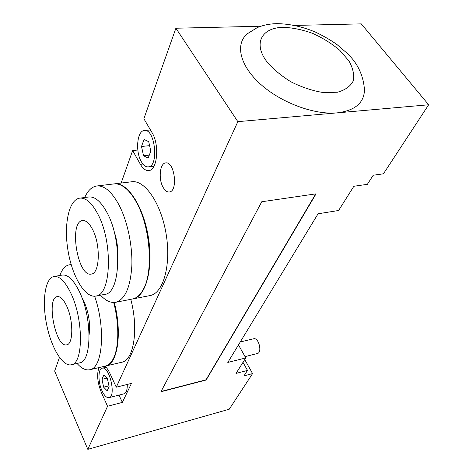 <?xml version="1.0" encoding="UTF-8"?>
<svg xmlns="http://www.w3.org/2000/svg" width="473" height="473" viewBox="0 0 473 473"><rect width="100%" height="100%" fill="white"/><g stroke="black" fill="none" stroke-linecap="round" stroke-linejoin="round"><path stroke-width="0.71" d="M89.131 334.494C90.473 323.692 88.758 312.671 83.981 301.425L81.87 297.487M71.257 364.784L79.517 362.892C91.868 361.975 92.336 317.909 79.517 291.912C73.711 280.034 67.982 274.417 62.335 275.067L54.017 276.504C45.106 278.041 41.896 300.586 46.49 323.804C50.936 347.046 62.406 366.806 71.257 364.784C83.402 363.926 83.686 319.665 70.98 293.491C65.221 281.536 59.563 275.871 54.017 276.504M66.711 306.096C63.548 299.415 60.414 296.246 57.304 296.601C45.822 297.783 55.619 348.116 66.723 344.829C73.398 344.303 73.534 320.392 66.711 306.096M77.052 363.459C81.492 368.467 85.743 370.56 89.817 369.732L105.39 366.078C108.264 365.398 110.741 363.229 112.811 359.581C118.989 349.056 119.539 324.608 113.697 302.495M114.011 302.489C119.681 323.94 119.285 347.696 113.443 358.368M71.222 264.762L69.259 264.839C65.203 265.643 62.069 269.196 59.858 275.493M89.817 369.732C102.647 368.349 105.928 328.167 94.641 296.216M114.277 302.478C122.383 332.661 117.623 364.322 105.922 365.954L105.656 366.013M117.777 254.793C117.925 246.563 116.636 238.546 113.898 230.753M95.723 296.086L104.663 294.395C120.355 293.834 122.69 241.076 107.146 212.844C101.151 201.717 95.061 196.431 88.877 196.981L79.813 198.134C68.792 199.559 63.666 224.622 67.964 250.353C72.085 276.114 84.862 298.126 95.723 296.086C111.167 295.595 113.26 242.566 97.852 214.127C91.91 202.929 85.897 197.596 79.813 198.134M92.625 229.559C89.356 223.25 86.009 220.252 82.586 220.566C68.526 221.624 77.643 277.468 91.283 274.074C99.791 273.725 100.873 245.097 92.625 229.559M100.566 295.17C105.633 300.751 110.647 303.128 115.613 302.3L132.422 299.013C136.437 298.215 139.913 295.282 142.852 290.215C153.666 273.039 150.574 227.087 136.413 202.273C133.356 196.673 130.105 192.292 126.646 189.129C122.247 185.18 118.002 183.447 113.91 183.926L96.817 185.99C91.815 186.746 87.783 190.584 84.726 197.507M127.964 190.4C131.098 193.475 134.06 197.554 136.839 202.651C150.544 226.715 153.849 271.029 143.703 288.613M115.613 302.3C124.931 299.687 130.335 287.643 131.819 266.181C132.659 245.706 127.379 220.767 118.829 204.632C111.604 191.547 104.267 185.333 96.817 185.99M114.206 183.896L114.496 183.855C127.296 181.827 143.514 206.311 148.427 237.623C153.494 268.912 145.719 296.89 132.996 298.901L132.706 298.954M248.254 32.933L247.048 33.938C235.057 44.45 239.835 65.605 260.452 84.123C280.956 102.665 314.19 115.034 337.03 112.876L428.65 104.77L383.42 173.828L373.221 175.235L367.367 184.328L353.857 186.273L338.609 210.491L318.075 213.784L227.809 362.448L245.765 357.931L238.469 344.894M260.865 26.228L175.891 28.226L237.842 121.656L337.03 112.876C354.933 110.647 364.086 102.984 364.476 89.9C363.37 75.053 357.405 62.684 346.585 52.799L337.237 44.775C331.555 40.595 324.295 36.368 315.461 32.093C302.365 26.612 289.488 23.798 276.835 23.65C269.923 23.774 263.455 25.063 257.43 27.511L247.048 33.938M428.65 104.77L361.271 23.869L294.862 25.43M59.462 357.476L54.655 371.069L87.818 449.35L229.239 409.228L252.576 373.599L243.985 375.864L247.491 370.424L236.015 373.416L245.765 357.931M244.736 359.563L252.576 373.599M163.25 187.598C158.23 179.421 159.756 163.114 165.704 162.919C174.661 161.139 178.339 191.636 169.245 191.985C167.075 192.168 165.077 190.702 163.25 187.598M245.032 356.618L257.353 353.532C262.568 352.622 258.666 337.16 253.646 338.774L240.225 341.991M114.496 183.855L131.79 181.768C144.957 179.705 161.423 203.845 166.254 234.803C171.244 265.731 163.084 293.479 150 295.572L132.996 298.901M130.761 299.338C138.855 329.167 133.741 360.527 121.715 362.253L105.922 365.954M242.992 362.342L247.491 370.424M104.9 366.197C106.644 367.562 108.276 369.868 109.795 373.126L116.275 387.186L237.842 121.656M116.275 387.186L131.447 383.402L122.353 402.405L107.548 406.26L101.334 392.43C97.42 382.491 96.64 374.208 98.999 367.58M87.818 449.35L107.548 406.26M316.053 193.835L206.139 380.02L160.909 391.774L261.74 201.752L316.053 193.835M315.716 193.883L206.027 379.807L161.062 391.478M109.086 386.559L107.182 390.822L103.634 387.174L101.973 379.328L103.824 375.024L107.395 378.607L109.086 386.559M101.973 379.328L106.922 378.134M103.634 387.174L108.938 385.867M150.798 151.112L148.173 158.124L143.544 155.741L141.51 146.47L144.058 139.429L148.723 141.681L150.798 151.112M141.51 146.47L149.598 145.666M143.544 155.741L149.291 155.138M102.032 390.84C97.917 382.107 97.97 368.822 102.203 368.189C109.322 365.629 116.518 396.569 109.021 397.651C106.662 397.982 104.326 395.712 102.032 390.84M127.29 384.443C127.349 389.894 126.232 393.028 123.926 393.849L109.021 397.651M141.344 161.725C135.166 151.608 137.075 130.572 144.395 130.501C155.179 128.555 159.111 166.768 148.22 166.892C145.731 167.064 143.437 165.337 141.344 161.725M118.995 395.109L122.353 402.405M175.891 28.226L143.887 118.741L152.046 132.653C159.779 144.85 157.296 170.599 148.693 170.57C145.684 170.777 142.917 168.695 140.386 164.32L132.641 150.544L137.814 150.018M132.641 150.544L121.141 183.051M266.441 61.106C252.984 42.984 262.089 27.434 283.351 27.351C292.675 27.676 302.472 29.698 312.742 33.417C322.823 37.994 331.827 43.617 339.762 50.298L348.885 60.851C352.982 68.112 354.448 74.793 353.284 80.895C350.481 86.317 345.195 90.095 337.42 92.235L323.402 92.572C312.694 90.857 301.945 87.304 291.155 81.93C280.992 75.715 272.755 68.774 266.441 61.106M101.334 392.43L102.641 392.099M140.386 164.32L142.905 164.042M71.151 264.519L69.259 264.839M106.082 367.279L102.203 368.189M150.467 129.963L144.395 130.501M153.956 166.248L148.22 166.892"/></g></svg>
